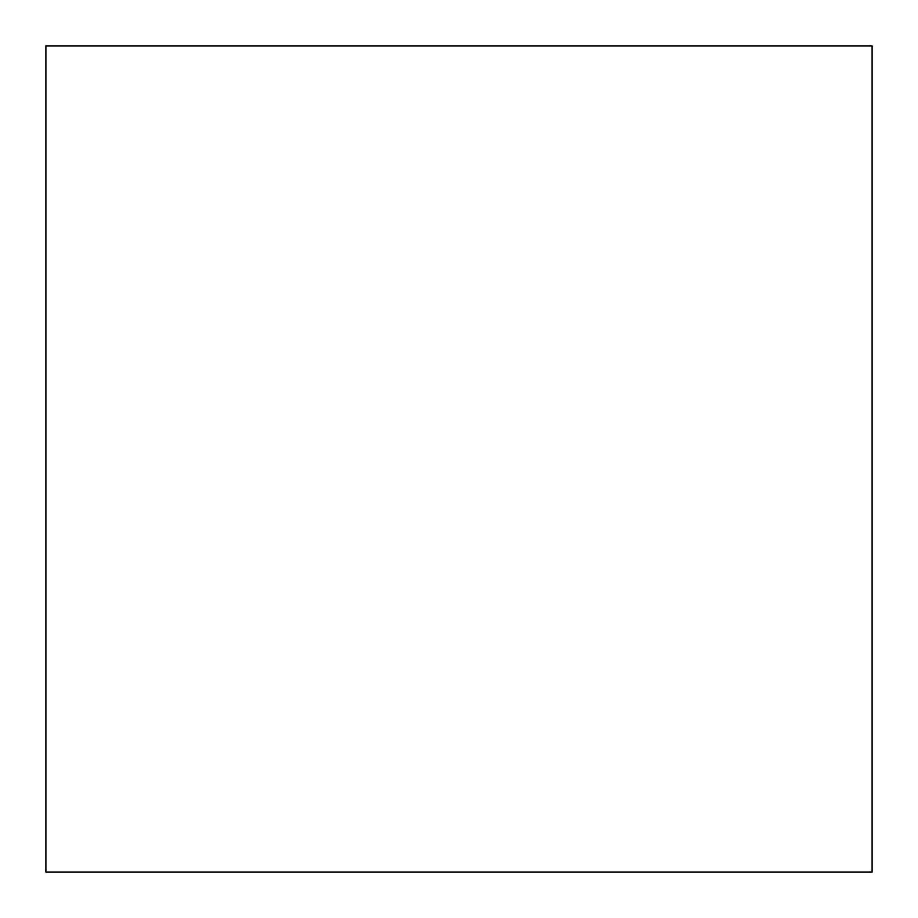 <?xml version="1.0" encoding="UTF-8"?>
<svg xmlns="http://www.w3.org/2000/svg" width="918" height="918" viewBox="0 0 918 918"><rect width="100%" height="100%" fill="white"/><g stroke="black" fill="none" stroke-linecap="round" stroke-linejoin="round"><path stroke-width="0.69" stroke-dasharray="4.59 3.44" d="M872.1 45.9L872.1 872.1L45.9 872.1L45.9 45.9L872.1 45.9L45.9 45.9L45.9 872.1L872.1 872.1L872.1 45.9"/><path stroke-width="1.38" d="M872.1 872.1L872.1 45.9L45.9 45.9L45.9 872.1L872.1 872.1L872.1 45.9L45.9 45.9L45.9 872.1L872.1 872.1"/></g></svg>
